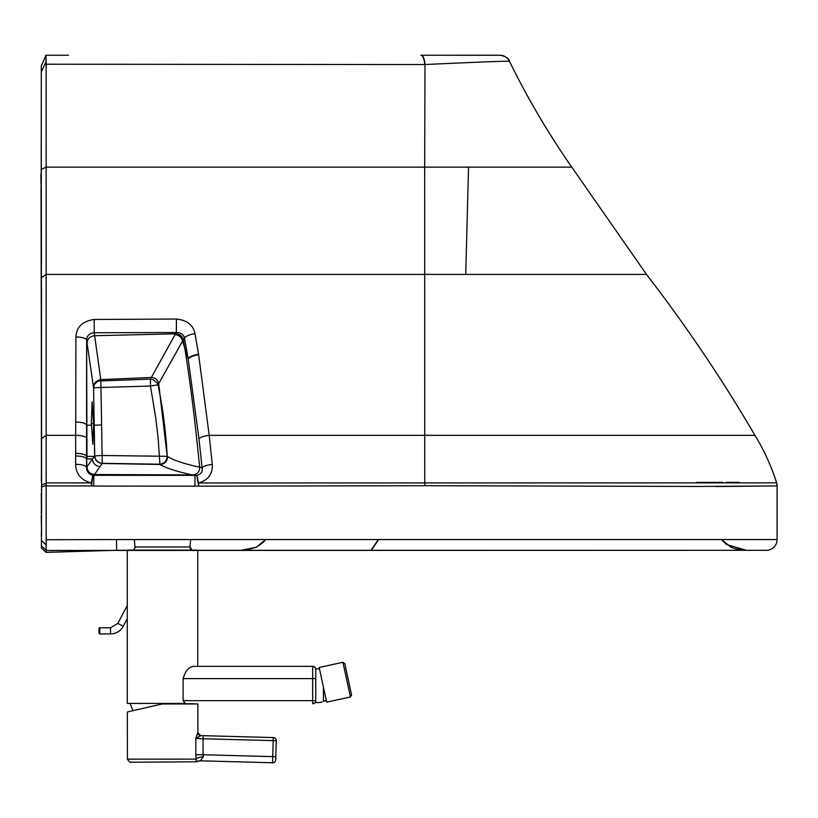 <?xml version="1.0" encoding="UTF-8"?>
<svg xmlns="http://www.w3.org/2000/svg" width="818" height="818" viewBox="0 0 818 818"><rect width="100%" height="100%" fill="white"/><g stroke="black" fill="none" stroke-linecap="round" stroke-linejoin="round"><path stroke-width="1.23" d="M134.152 549.338L132.894 550.136A3.067 3.067 90 0 0 134.98 546.966L190.011 546.966A3.067 3.067 90.1 0 0 192.097 550.136M378.611 539.563L371.392 550.299L746.445 550.299L735.3 548.827L730.75 547.078L721.537 539.563L726.537 544.543L746.445 550.299L241.126 550.299M241.177 550.299L246.709 549.941L256.187 547.293L263.335 542.303L265.656 539.563L256.423 547.181L240.993 550.299L197.762 550.299M584.512 550.299L739.452 550.299M423.581 55.235L432.466 55.235M478.52 55.235L477.732 55.235M68.354 55.235L66.258 55.235L68.354 55.235M43.15 61.882L45.931 55.235L66.258 55.235M66.401 55.235L68.507 55.235L66.401 55.235M41.268 318.57L41.299 65.961L44.99 57.843M424.982 64.55L424.685 167.128L571.751 167.128C547.937 132.813 527.201 97.587 509.553 61.452C511.005 60.788 482.814 61.831 424.982 64.55A10.726 3.885 -90 0 0 421.137 55.235L420.851 55.235A10.726 3.855 -90 0 1 424.675 64.561L46.135 64.223L46.033 55.542M421.137 55.235L499.941 55.246C505.636 56.207 508.847 58.282 509.553 61.452A10.726 10.726 90 0 0 499.829 55.235L420.851 55.235A10.726 3.855 -90 0 1 424.675 64.561M41.421 406.454L41.493 287.742L41.503 394.654A7.659 7.659 -89.6 0 0 41.411 395.789L41.217 188.989M41.575 491.321L41.411 547.988L46.002 552.365L115.512 550.299M41.575 490.861L41.503 402.446M41.411 406.219L41.575 489.716M41.575 480.8L41.299 175.727M41.329 188.713L41.452 263.713L41.084 174.561M41.503 298.754L41.575 477.006M116.493 539.563L777.1 539.563L116.493 539.563L116.677 550.299L116.493 539.563L46.176 539.727L46.176 485.943A9.775 3.814 -90 0 0 46.176 485.432L46.176 483.397A9.785 3.661 -83.2 0 0 46.176 482.917L46.135 64.223M41.289 72.096L46.012 61.739M41.289 169.49L46.084 167.128L424.685 167.128L424.706 274.408L646.496 274.408L571.751 167.128C548.08 133.048 527.324 97.782 509.502 61.33M646.496 274.408L646.496 274.408C686.537 326.402 722.693 380.043 754.953 435.34L754.953 435.34C722.621 379.941 686.466 326.3 646.496 274.408M41.094 174.602L41.565 402.865M41.575 455.105L41.575 476.291M41.493 277.588L46.125 274.408L424.706 274.408L424.746 435.34L754.953 435.34C764.043 450.217 771.282 466.066 776.65 482.865L198.61 482.978L196.78 475.37L198.61 485.851L198.61 482.978C208.232 480.105 212.792 473.929 212.281 464.46A10.726 3.252 174.4 0 0 202.097 467.773C202.895 471.72 201.116 474.256 196.78 475.37L92.966 475.309C88.733 474.225 86.596 471.577 86.555 467.344L86.565 459L86.974 466.792L94.653 455.933L94.162 425.227L93.589 425.227A21.186 1.094 -90.9 0 0 93.569 423.591L92.127 401.853L91.35 422.579L92.802 444.286L93.589 425.227M94.203 319.47L94.223 332.732C89.356 333.284 86.831 335.728 86.636 340.073A10.726 3.292 0 0 0 75.921 336.955C76.473 326.955 82.567 321.126 94.203 319.47L176.443 319.03C187.005 320.175 193.191 325.043 194.981 333.611L198.631 354.756L209.203 435.34L212.281 464.46M198.968 438.908A10.726 3.374 173.6 0 1 209.203 435.34L424.746 435.34L424.767 485.708L194.96 486.178L195.073 475.473L192.465 474.91C197.302 474.368 199.704 471.802 199.664 467.201C195.338 424.767 191.627 391.27 184.796 348.243L183.344 339.767C182.179 335.861 179.582 333.887 175.553 333.826L94.632 335.717C90.041 336.239 87.526 338.703 87.076 343.1L93.569 387.804L94.745 455.8C95.236 460.299 97.741 462.804 102.26 463.325L102.127 455.483L94.653 455.933C95.133 460.462 97.639 462.968 102.158 463.469L159.919 464.471C166.197 468.141 177.046 471.618 192.465 474.91L94.479 474.532L102.26 463.325L159.469 464.205C164.234 463.755 166.811 461.127 167.199 456.311L102.127 455.483L100.951 387.497L150.481 386.035L155.798 418.305L158.263 439.44L159.919 464.471C164.745 464.082 167.342 461.454 167.7 456.597C173.876 460.401 184.531 463.939 199.664 467.201L202.097 467.773L198.968 438.908L188.212 359.01L182.578 341.086L184.469 338.11L188.13 358.529C189.715 356.566 193.191 355.135 198.559 354.255M46.176 485.943A10896.752 497.753 179.9 0 0 91.452 485.923L91.452 482.917C81.227 480.35 75.951 474.164 75.624 464.368A10.726 3.139 0 0 1 86.555 467.344L86.974 466.792C87.414 471.475 89.908 474.062 94.479 474.532L93.906 475.36L93.692 486.066L91.452 485.923L92.966 475.309A10.726 0.603 -82.8 0 0 91.452 482.917L46.176 482.906M715.934 486.536L777.1 485.923L776.66 482.865A10.726 10.726 -90 0 1 777.1 485.923L699.605 486.454L424.767 485.708M738.777 482.344L726.261 482.364M722.846 482.364L717.734 482.364M716.486 482.364L696.66 482.436M115.594 550.299L116.504 550.299M41.575 495.105L41.493 420.789M176.443 319.03L176.33 332.537L94.223 332.732L100.778 379.603L151.238 377.476C155.287 377.66 157.772 379.716 158.682 383.652L167.199 456.311C165.952 432.16 162.894 408.335 158.027 384.838L157.312 383.161L153.119 379.624L150.451 379.102L150.481 386.035L158.027 384.838L182.578 341.086C181.606 337.292 179.122 335.114 175.113 334.572L176.33 332.537C180.952 332.599 183.672 334.45 184.469 338.11A10.726 3.507 169.7 0 1 194.981 333.611M101.596 424.91L94.213 425.227L93.569 387.824L94.397 384.624A7.669 7.106 -8.6 0 1 94.765 384.01L97.066 381.812A7.669 7.096 -8.4 0 1 98.763 381.014L150.451 379.102L175.113 334.572M100.951 387.497L100.778 379.603C96.064 380.513 93.661 383.243 93.569 387.804L100.951 387.507M75.921 336.955L75.716 422.078A10.726 3.252 0 0 1 86.585 425.166L86.636 340.073L86.984 458.949L92.495 458.949A7.659 7.638 -144.6 0 0 100.041 466.475M75.655 453.356A10.726 3.19 0 0 1 86.565 456.383L86.565 459A10.726 3.18 0 0 0 75.645 455.984L75.685 435.34A10.726 3.231 0 0 1 86.575 438.407L86.565 456.383L94.326 456.383M91.401 425.227L86.585 425.166L86.575 438.407M41.432 474.532L41.278 260.4M41.411 395.738L41.421 402.057M41.012 184.193L40.9 174.398M746.425 550.299L766.374 550.299A10.726 10.726 -90 0 0 777.1 539.563L777.1 485.923M747.325 539.563L750.454 539.563M771.006 539.563L774.165 539.563M116.677 550.299L766.374 550.299L46.176 550.453L46.002 552.365L52.689 552.048M41.575 546.015L46.176 550.453M46.176 539.727L46.135 550.391M41.575 540.637A11039.35 4208.845 88.3 0 1 45.685 544.583M46.176 485.432L41.575 486.976M46.176 483.397L41.575 484.941M45.113 57.199L41.34 65.961M41.411 406.311L41.421 480.933M351.576 695.003L350.431 696.977L326.689 702.12L322.906 684.789L319.173 667.447L342.916 662.304L344.767 663.582M344.899 664.226L351.443 694.4L344.899 664.226M348.867 682.488L350.963 692.181L348.867 682.488M348.529 680.924L350.36 689.37L348.529 680.924M348.713 681.844L350.349 689.4L348.713 681.844M348.294 679.881L347.415 675.913L348.274 679.881M348.059 678.746L348.928 682.713L348.059 678.746M347.63 676.783L345.994 669.226L347.63 676.783M347.63 676.823L345.983 669.267L347.63 676.823M347.405 675.791L345.38 666.445L347.405 675.791M345.84 668.582L347.486 676.138L345.84 668.551M348.192 679.318L344.736 663.47L348.192 679.318M197.874 732.56L197.864 703.95L162.189 703.971L127.363 711.977L127.383 759.155C131.33 764.564 129.438 761.353 132.138 762.223L196.33 761.803A7.659 7.659 -88.6 0 1 200.287 760.812A7.659 7.659 -88.6 0 0 200.287 760.812L203.385 756.701A7.659 2.403 -6.4 0 0 196.044 759.124L196.33 761.803L200.287 760.812L272.66 762.765A3.067 3.067 90 0 1 272.578 762.754L273.263 737.57A3.067 3.067 90 0 1 276.228 740.719L276.239 740.719A3.067 3.067 -90 0 0 273.263 737.57L203.15 735.679L203.058 738.746L276.239 740.719L275.809 756.711L276.228 740.719A3.067 3.067 0 0 0 273.263 737.57L200.655 735.617L197.69 732.55L195.829 738.47L200.85 735.617M203.385 756.701L203.069 754.748L195.839 754.758L196.044 759.124L127.383 759.155M199.756 735.454A3.067 3.047 91.6 0 0 200.655 735.617L203.15 735.679L200.655 735.617A3.067 3.047 -88.5 0 1 197.69 732.55M200.829 735.617L273.263 737.57M195.839 754.758L195.829 738.47L203.058 738.746L203.069 754.748L275.799 756.711L275.727 759.779A3.067 3.067 90 0 1 272.578 762.754L200.308 760.812M275.727 759.779L275.717 759.779A3.067 3.067 90 0 1 272.66 762.765L272.66 762.765A3.067 3.067 90 0 0 275.717 759.779L275.799 756.711C276.157 760.883 275.104 762.908 272.66 762.765M162.475 703.736L194.347 703.736A33.109 33.109 0 0 1 194.285 703.95M319.501 669.001A16.861 16.861 0 0 0 315.728 668.971A3.067 3.067 -90 0 0 312.742 666.353L197.762 666.353L197.762 550.136L127.26 550.136L127.26 703.408L185.257 703.408L183.109 700.668L183.109 678.613C185.389 670.862 188.938 666.782 193.733 666.353L312.691 666.353L312.68 703.736A3.067 3.067 -90 0 0 315.748 700.668L183.109 700.668M315.768 700.668L315.758 669.41A3.067 3.067 -90 0 0 312.691 666.353L312.742 666.353A3.067 3.067 -90 0 1 315.768 668.96L314.695 667.048L312.742 666.353M323.447 701.496L323.427 687.161M190.655 539.563L190.011 546.966C191.882 550.115 192.895 551.23 193.068 550.299M134.336 539.563L134.98 546.966L134.377 549.072M371.392 550.299L240.993 550.299M378.335 539.563L371.096 550.299M41.197 175.328L41.319 67.015M424.685 167.128L571.751 167.128M41.554 373.028L41.503 372.517M41.575 438.571L46.166 435.34L75.685 435.34L75.716 422.078M75.624 464.368L75.645 455.984M194.96 486.178L93.692 486.066M41.278 493.51L41.575 532.375M41.268 533.97L41.411 535.739M41.258 515.585L41.575 533.663M41.258 511.884L41.575 515.585M41.411 489.338L41.575 490.544M91.371 423.591L93.569 423.591M175.083 334.634C179.091 335.175 181.576 337.353 182.547 341.147L188.212 359.01C189.807 357.047 193.283 355.625 198.631 354.756M41.421 477.088L41.289 480.831M41.411 401.986L41.462 402.691M41.565 489.338L41.575 491.189M41.575 511.884L41.575 493.724M41.565 533.97L41.524 534.89M350.431 696.977L342.916 662.304M348.151 679.318L344.736 663.47L348.151 679.318M315.247 702.457A3.067 3.067 90 0 1 312.752 703.736A3.067 3.067 0 0 0 315.247 702.457M315.748 678.613L183.109 678.613M99.816 633.95L99.816 627.815L110.522 627.815L110.522 633.95L99.816 633.95C98.344 633.817 98.835 626.629 99.816 627.815M127.26 618.653L123.262 626.251L117.843 623.398L127.26 605.484M468.54 167.128L465.728 274.408M41.278 65.961L46.064 55.501M41.278 259.163L41.064 192.261M41.033 188.508L41.258 307.425M41.411 547.988L46.002 552.365M45.603 56.514L46.033 55.552M41.35 301.627L41.35 302.64M344.777 663.654L351.566 694.922M276.239 740.719L275.809 756.711M123.262 626.251C120.44 631.179 116.197 633.745 110.522 633.95M117.843 623.398L110.522 627.815M315.175 702.447A16.861 16.861 0 0 0 322.067 701.946M323.437 701.496A16.861 16.861 0 0 0 326.249 700.116M130.307 703.408A33.109 33.109 0 0 0 133.109 710.658"/></g></svg>
